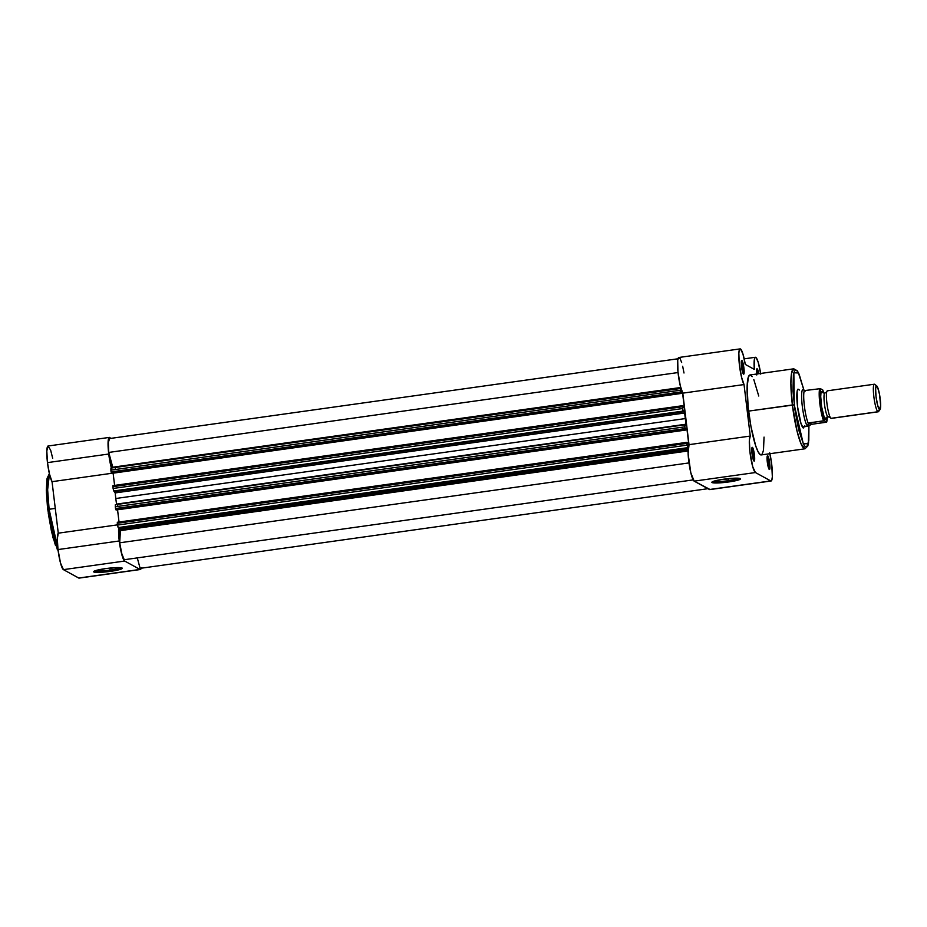 <?xml version="1.0" encoding="UTF-8"?>
<svg xmlns="http://www.w3.org/2000/svg" width="927" height="927" viewBox="0 0 927 927"><rect width="100%" height="100%" fill="white"/><g stroke="black" fill="none" stroke-linecap="round" stroke-linejoin="round"><path stroke-width="1.39" d="M95.087 570.777A13.279 1.553 173.1 0 0 110.104 570.117L110.452 571.368A14.438 1.68 -6.9 0 1 93.685 571.519A14.438 1.68 -6.9 0 1 105.446 568.622L118.297 567.579L122.283 568.321L113.152 570.951L99.734 572.365L94.589 572.202L93.94 571.299L105.446 568.622A14.438 1.68 -6.9 0 1 122.155 568.077A14.438 1.68 -6.9 0 1 110.452 571.368L110.104 570.117A13.279 1.553 -6.9 0 1 95.087 570.777M49.108 509.271L47.636 489.769L49.444 473.929A40.382 6.443 82 0 0 49.108 509.271L55.272 508.402L49.108 509.271A40.382 6.443 82 0 0 57.868 548.367L49.108 509.271L47.787 509.607L49.108 509.271M48.922 475.006L46.373 489.224L47.81 509.641L51.483 531.403L58.134 550.615M109.861 568.077L110.104 570.117L109.861 568.077M63.43 569.641L124.693 561.044A18.563 2.966 -98 0 1 119.259 540.974L57.995 549.572A18.563 2.966 82 0 0 63.43 569.641L60.51 563.037L57.995 549.572L57.323 538.738L58.274 533.176L52.039 481.669L111.657 473.303L52.039 481.669L49.513 474.195L47.474 462.619A18.563 2.966 82 0 0 52.039 481.669L58.274 533.176A18.563 2.966 82 0 0 57.995 549.572L119.259 540.974L121.773 554.439L124.693 561.044L63.43 569.641L78.714 578.031L63.43 569.641M109.374 437.405L48.111 446.003A18.563 2.966 82 0 0 47.474 462.619L108.737 454.021A18.563 2.966 -98 0 1 109.374 437.405A18.563 2.966 -98 0 1 110.556 438.413L108.876 437.799L108.053 444.833L109.143 457.046L111.391 468.019A18.563 2.966 -98 0 1 108.737 454.021L47.474 462.619L46.813 450.962L48.088 446.003L50.672 450.221L52.688 458.297M111.993 469.989A18.563 2.966 -98 0 1 111.483 468.355M115.33 466.86A46.42 7.404 82 0 0 115.284 467.486A46.42 7.404 82 0 1 115.33 466.86M115.215 468.761A46.42 7.404 82 0 0 115.18 469.549A46.42 7.404 82 0 1 115.215 468.761M79.258 578.054L139.977 569.433L124.693 561.044L139.977 569.433L141.321 567.718M118.691 527.845L119.259 540.974A18.563 2.966 -98 0 1 118.691 527.845M47.381 505.91L46.42 492.063L46.941 479.502M47.277 477.892L48.679 475.134M58.471 550.997L56.999 548.83M55.435 545.296L51.506 531.495L48.297 513.407M117.613 505.122A46.42 7.404 82 0 0 117.799 506.409A46.42 7.404 82 0 1 117.613 505.122M117.497 524.856L58.274 533.176L117.497 524.856M78.714 578.031A18.563 2.966 82 0 0 79.085 578.112L140.336 569.514A18.563 2.966 -98 0 1 139.977 569.433L78.714 578.031M141.194 568.216A18.563 2.966 -98 0 1 140.336 569.514M120.626 567.683A13.279 1.553 -6.9 0 1 110.104 570.117A13.279 1.553 173.1 0 0 120.626 567.683M686.826 442.341L687.683 447.66L118.204 527.579L688.17 447.926L687.011 445.157L117.52 525.064L118.204 527.579L120.046 528.587L688.101 448.865L120.046 528.587L119.687 542.805A17.404 2.781 82 0 0 124.241 559.734L121.808 553.732L119.687 542.805L688.981 462.921L119.687 542.805L120.417 530.615L688.054 450.962L120.417 530.615L120.383 529.838L688.066 450.174L120.383 529.838L120.046 528.587L118.123 527.486L117.52 525.064L687.011 445.157L686.791 443.384L117.312 523.292L117.52 525.064L117.347 522.26L117.312 523.292L686.791 443.384L687.197 442.538L117.347 522.26M684.671 413.013L115.18 492.921A52.213 8.331 82 0 0 115.805 498.494L685.296 418.575A52.213 8.331 -98 0 1 684.671 413.013L115.18 492.921L114.832 491.542L684.311 411.634L684.671 413.013L684.311 411.634L114.832 491.542L113.766 490.962L683.257 411.055L684.311 411.634L682.979 410.545L682.365 406.768L112.874 486.687L113.094 488.459L682.573 408.54L682.399 405.725L112.92 485.644L112.874 486.687L112.943 485.644L682.399 405.725L682.365 406.768L112.874 486.687L113.766 490.962L113.094 488.459L682.573 408.54L683.257 411.055L113.766 490.962L115.18 492.921A52.213 8.331 -98 0 0 115.805 498.494A52.213 8.331 82 0 0 116.535 504.114L686.026 424.207L686.003 425.366L686.026 424.207A52.213 8.331 -98 0 1 685.296 418.575L115.805 498.494A52.213 8.331 -98 0 0 116.535 504.114L686.026 424.207A52.213 8.331 -98 0 1 685.296 418.575A52.213 8.331 -98 0 1 684.671 413.013M124.241 559.734L693.176 479.896L124.241 559.734M687.197 442.538L687.359 443.848L688.819 444.659L687.359 443.848L687.197 442.538M119.027 522.017L117.555 509.792L119.027 522.017M685.644 429.746L687 429.549L688.819 444.659L687 429.549L685.528 428.749L685.69 430.058L685.528 428.749L687 429.549L685.644 429.746M684.868 424.775L684.786 426.849L115.307 506.768L115.527 508.541L685.007 428.622L685.343 429.873L115.863 509.792L115.527 508.541L116.199 509.977L685.69 430.058L115.863 509.792L685.69 430.058L684.786 426.849L115.307 506.768L115.527 508.541L685.007 428.622L684.786 424.867L685.98 425.366L684.868 424.775L115.388 504.682L115.307 506.768L115.365 504.694L684.833 424.786M682.77 405.922L682.921 407.243L684.393 408.042L682.921 407.243L682.77 405.922M684.393 408.042L682.562 392.944L681.218 393.129L682.562 392.944L681.102 392.133L681.252 393.454L681.102 392.133L682.562 392.944L684.393 408.042M113.117 473.176L114.6 485.412L113.117 473.176M111.773 473.361L681.252 393.454L111.437 473.176L681.252 393.454L680.36 390.232L110.881 470.151L111.089 471.924L680.58 392.005L680.279 388.68L680.974 388.436L110.962 468.077L110.881 470.151L110.927 468.089L680.441 388.158L680.36 390.232L110.881 470.151L111.437 473.176L111.089 471.924L680.58 392.005L680.916 393.268L111.773 473.361M112.746 467.22L680.719 387.509L112.746 467.22L108.749 452.434L112.874 467.834M678.043 372.55L108.749 452.434L678.043 372.55M677.996 358.784L109.583 438.552A17.404 2.781 82 0 0 109.537 438.552A17.404 2.781 82 0 0 108.749 452.434L108.355 442.48L109.583 438.552L679.016 358.633M707.938 488.691L140.128 568.367A17.404 2.781 82 0 0 140.174 568.367A17.404 2.781 82 0 0 140.232 568.355M140.128 568.367L137.289 557.903L140.128 568.367M686.814 442.353L117.37 522.26M768.495 467.868A5.805 0.927 82 0 0 768.367 463.326L769.711 463.28A6.964 1.112 -98 0 1 769.283 469.444A6.964 1.112 -98 0 1 767.289 461.959L767.266 456.014L768.483 457.278L769.85 464.601L769.549 469.479L767.289 461.959A6.964 1.112 -98 0 1 767.371 455.841A6.964 1.112 -98 0 1 769.711 463.28L768.367 463.326A5.805 0.927 -98 0 1 768.495 467.868M753.211 459.491A5.805 0.927 82 0 0 753.095 454.937L754.427 454.89A6.964 1.112 -98 0 1 753.999 461.055A6.964 1.112 -98 0 1 752.017 453.57L751.994 447.637L753.489 449.838L754.566 456.223L754.265 461.09L752.017 453.57A6.964 1.112 -98 0 1 752.087 447.451L752.087 447.451A6.964 1.112 -98 0 1 754.427 454.89L753.095 454.937A5.805 0.927 -98 0 1 753.211 459.491M742.689 372.538A5.805 0.927 82 0 0 742.573 367.984L743.906 367.938A6.964 1.112 -98 0 1 743.477 374.102A6.964 1.112 -98 0 1 741.496 366.617L741.473 360.684L742.967 362.886L744.045 369.259L743.744 374.137L741.496 366.617A6.964 1.112 -98 0 1 741.565 360.499A6.964 1.112 -98 0 1 743.906 367.938L742.573 367.984A5.805 0.927 -98 0 1 742.689 372.538M803.176 427.926A19.722 3.152 -98 0 1 797.556 406.698L797.116 391.368L797.996 389.131L799.445 390.047M728.367 480.696A13.279 1.553 173.1 0 0 738.877 478.262A13.279 1.553 -6.9 0 1 728.367 480.696L728.124 478.656L728.367 480.696A13.279 1.553 -6.9 0 1 713.338 481.356A13.279 1.553 173.1 0 0 728.367 480.696L728.703 481.947L728.367 480.696M723.697 479.201A14.438 1.68 -6.9 0 1 740.418 478.656A14.438 1.68 -6.9 0 1 728.703 481.947L717.996 482.944L711.866 482.249L720.997 479.607L736.548 478.158L740.325 478.587L740.209 479.271L728.703 481.947A14.438 1.68 -6.9 0 1 711.948 482.098A14.438 1.68 -6.9 0 1 723.697 479.201M803.929 390.024L798.784 373.396L797.243 370.754L793.779 368.807L749.989 374.96A40.382 6.443 82 0 0 748.599 411.101L792.388 404.96A40.382 6.443 -98 0 1 793.779 368.807L791.542 373.257L790.893 383.257L792.388 404.96L794.265 404.89L793.836 372.77L798.448 372.99L803.894 390M760.743 374.114L758.228 362.387L756.189 357.729L755.076 357.451L754.335 359.525L754.311 369.375L745.262 364.404L742.921 353.905L740.488 348.981L739.422 349.676L738.854 353.083L739.225 363.187L741.519 377.115L744.033 384.554L750.267 436.061L749.375 440.14L749.885 451.472L752.759 466.802L755.435 472.538L770.719 480.916L709.456 489.514A18.563 2.966 82 0 0 709.827 489.595L771.079 480.997A18.563 2.966 -98 0 1 770.719 480.916L771.774 480.198L772.342 476.802L771.716 464.381A18.563 2.966 -98 0 1 771.079 480.997M752.226 455.064L753.095 454.937L752.226 455.064M741.693 368.112L742.573 367.984L741.693 368.112M767.498 463.454L768.367 463.326L767.498 463.454M710.047 489.514L694.172 481.136L690.812 472.782L688.124 453.824L689.016 444.659L682.782 393.152L680.256 385.713L677.961 371.785L677.718 360.267L678.471 357.729L679.676 357.973M680.151 358.679L681.658 362.503M682.666 366.246L683.999 373.002M769.897 453.72A18.563 2.966 -98 0 1 771.716 464.381L769.688 452.805M756.768 374.995L756.93 368.795L758.784 373.72A6.964 1.112 -98 0 0 756.849 368.888A6.964 1.112 -98 0 0 756.664 374.021M764.045 437.104L763.489 450.186L762.237 454.16L760.418 454.763L758.182 451.936L755.714 445.922L750.974 426.64L748.159 407.22L747.139 386.721L748.471 376.686L750.117 374.948L752.237 376.64M753.825 379.63L758.738 396.014M694.172 481.136L709.456 489.514L770.719 480.916L755.435 472.538L694.172 481.136L755.435 472.538A18.563 2.966 -98 0 1 750.302 454.786A18.563 2.966 -98 0 1 750.267 436.061L689.016 444.659A18.563 2.966 82 0 0 689.051 463.384A18.563 2.966 82 0 0 694.172 481.136M803.987 390.418L799.271 374.682L797.035 370.904L795.714 370.186L794.601 370.939L793.396 374.751L793.002 390.545L794.74 408.656L798.715 429.966L803.454 444.079L804.914 446.246L806.826 446.779L808.808 440.452L808.912 425.957L808.298 443.709L803.292 443.766L794.265 404.89L748.599 411.101A40.382 6.443 82 0 0 761.206 454.937L804.995 448.795A40.382 6.443 -98 0 1 792.388 404.96L797.069 431.229L801.055 443.871L804.995 448.795L807.799 445.968L808.553 443.002L808.947 425.945M804.833 425.794L803.327 428.031L801.032 423.709L797.556 406.698A19.722 3.152 -98 0 1 797.765 389.375M756.525 370.603A5.805 0.927 -98 0 1 757.463 373.905A5.805 0.927 82 0 0 756.525 370.603M767.046 457.567A5.805 0.927 -98 0 1 768.367 463.326A5.805 0.927 82 0 0 767.046 457.567M741.241 362.225A5.805 0.927 -98 0 1 742.573 367.984A5.805 0.927 82 0 0 741.241 362.225M751.762 449.178A5.805 0.927 -98 0 1 753.095 454.937A5.805 0.927 82 0 0 751.762 449.178M740.117 348.888L678.854 357.486A18.563 2.966 82 0 0 678.077 372.886A18.563 2.966 82 0 0 682.782 393.152L744.033 384.554A18.563 2.966 -98 0 1 739.34 364.288A18.563 2.966 -98 0 1 740.117 348.888A18.563 2.966 -98 0 1 745.262 364.404L754.311 369.375A18.563 2.966 -98 0 1 755.401 357.277A18.563 2.966 -98 0 1 760.65 373.465M682.782 393.152L689.016 444.659L750.267 436.061L744.033 384.554L682.782 393.152M825.331 419.12A3.117 3.059 118.8 0 1 829.792 417.115A3.117 3.059 -61.2 0 0 827.927 416.779A11.947 1.912 -98 0 1 824.567 404.902A11.947 1.912 -98 0 1 824.729 393.199A11.947 1.912 82 0 0 824.567 404.902A11.947 1.912 82 0 0 827.927 416.779A3.117 3.059 -61.2 0 0 825.331 419.12A13.928 2.225 -98 0 1 821.252 404.068A13.928 2.225 -98 0 1 822.006 391.669A3.117 3.059 -61.2 0 0 823.199 392.874A3.117 3.059 118.8 0 1 822.006 391.669L820.94 393.245L820.731 396.663L821.623 406.779L824.277 417.567L825.76 419.12L826.386 417.544M827.672 390.87A13.928 2.225 82 0 0 826.525 393.094A13.928 2.225 82 0 0 829.885 416.629A13.928 2.225 82 0 0 830.998 418.332A13.928 2.225 82 0 0 831.276 418.39L878.205 411.797A13.928 2.225 -98 0 1 877.939 411.739L830.998 418.332L877.939 411.739A13.928 2.225 82 0 0 878.541 411.565L880.071 409.479A12.039 1.924 -98 0 1 879.549 409.63L877.939 411.739L879.549 409.63L877.66 405.342L876.027 396.605L875.621 388.552L876.675 385.887A12.039 1.924 -98 0 1 876.768 385.945A12.039 1.924 -98 0 1 880.024 397.486A12.039 1.924 -98 0 1 880.071 409.479M874.613 384.276A13.928 2.225 -98 0 1 874.833 384.45A13.928 2.225 82 0 0 874.717 384.357A13.928 2.225 82 0 0 874.613 384.276L877.591 387.219L879.491 394.265L880.65 405.296L879.549 409.63A12.039 1.924 -98 0 1 876.027 396.605A12.039 1.924 -98 0 1 876.675 385.887L874.613 384.276A13.928 2.225 82 0 0 873.86 396.686A13.928 2.225 82 0 0 877.939 411.739A13.928 2.225 -98 0 1 873.964 397.498A13.928 2.225 -98 0 1 874.335 384.218A13.928 2.225 -98 0 1 874.613 384.276M827.301 416.513L826.594 422.156L811.739 424.276L807.73 426.246A18.563 2.966 82 0 0 808.228 426.293A18.563 2.966 82 0 0 808.332 426.223A18.563 2.966 -98 0 1 808.089 426.327A18.563 2.966 -98 0 1 807.73 426.246L802.434 426.988L807.73 426.246L809.062 422.816L824.578 420.846L821.426 408.946L820.071 396.385L820.696 388.819L822.747 389.943L823.929 393.129M826.629 421.97L824.578 420.846L826.629 421.97A17.289 2.758 -98 0 0 827.301 417.104L826.699 422.098M826.258 422.237L811.739 424.276L809.062 422.816L811.739 424.276L808.437 423.048L811.032 424.462L808.147 426.281L807.533 425.933L808.298 423.43A17.984 2.874 -98 0 1 804.369 405.956A17.984 2.874 -98 0 1 804.323 390.603L819.955 388.714L822.747 389.943M805.459 391.055L803.13 389.572A18.563 2.966 82 0 0 803.072 389.56A18.563 2.966 82 0 0 802.376 406.837A18.563 2.966 82 0 0 807.73 426.246A18.563 2.966 -98 0 1 802.434 407.266A18.563 2.966 -98 0 1 802.933 389.56A18.563 2.966 -98 0 1 803.13 389.572L805.459 391.055M808.784 426.026L808.147 426.281M808.437 423.048L823.582 420.777A17.984 2.874 -98 0 1 819.862 403.778A17.984 2.874 -98 0 1 819.711 388.737L804.323 390.603A17.984 2.874 82 0 0 804.369 405.956A17.984 2.874 82 0 0 808.298 423.43L808.437 423.048M874.335 384.218L827.405 390.812A13.928 2.225 82 0 0 827.023 404.091A13.928 2.225 82 0 0 830.998 418.332M822.724 390.128L823.952 393.141M819.711 388.737A17.984 2.874 82 0 0 819.862 403.778A17.984 2.874 82 0 0 823.582 420.777L824.578 420.846A17.289 2.758 -98 0 1 820.673 403.755A17.289 2.758 -98 0 1 820.696 388.819M49.363 473.558L46.953 478.9L46.35 490.406L47.787 509.618L52.99 537.683L58.192 551.067M755.401 357.277L744.207 358.842M826.328 417.857L828.159 416.837L830.349 417.556M826.745 391.866L824.845 393.164L822.794 392.677M874.717 384.357L876.768 385.945"/></g></svg>
